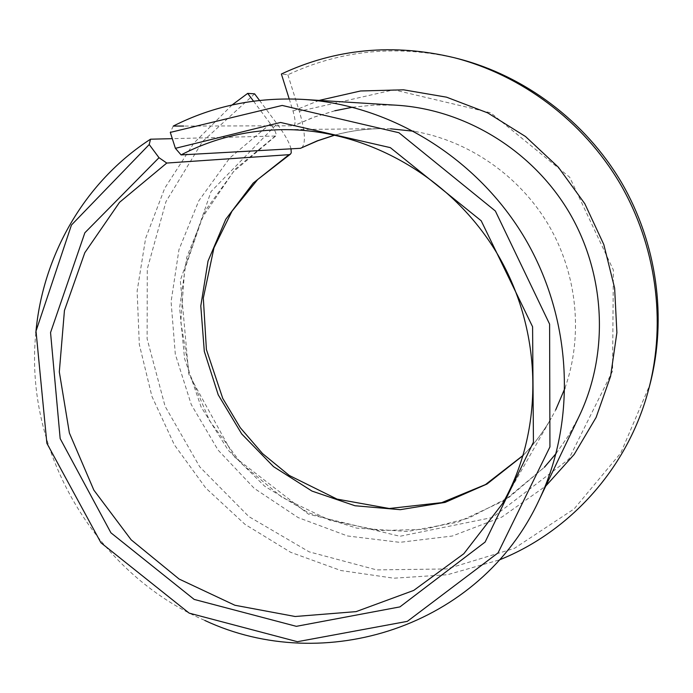 <?xml version="1.0" encoding="UTF-8"?>
<svg xmlns="http://www.w3.org/2000/svg" width="693" height="693" viewBox="0 0 693 693"><rect width="100%" height="100%" fill="white"/><g stroke="black" fill="none" stroke-linecap="round" stroke-linejoin="round"><path stroke-width="0.52" stroke-dasharray="3.46 2.6" d="M291.034 148.839C289.327 142.481 284.667 134.147 277.044 123.839L211.036 191.571L180.31 280.422L188.782 374.116L234.095 456.678L308.55 514.206L399.922 536.269L492.472 517.472L568.728 459.251L612.569 371.076L613.348 269.975L569.672 177.226L490.713 112.82L393.797 89.804L299.315 111.278C305.284 131.679 305.985 143.945 301.429 148.085M259.546 100.433L277.044 123.839M253.517 101.169L270.452 123.822C275.242 130.466 276.975 134.529 275.658 136.019L172.297 138.669M289.206 98.934L293.018 111.071C295.417 119.283 295.694 124.194 293.849 125.797L183.68 126.057M232.06 104.981L193.823 143.156L164.7 188.297L145.625 238.314L137.127 291.086L139.31 344.464L151.932 396.396L174.402 444.889L205.838 488.115L245.062 524.402L290.644 552.286L340.878 570.53L393.858 578.205L447.461 574.722L499.419 559.892M254.617 93.85L202.46 141.641L165.991 201.594L147.288 268.962L147.107 338.79L165.081 406.28L199.775 466.9L248.856 516.588L309.139 551.836L376.663 569.897L446.794 568.953L514.405 548.362L574.125 508.913L620.772 453.014L649.887 384.719M458.194 58.714C398.224 44.404 341.45 49.757 287.864 74.775L281.384 74.012M287.864 74.775L299.315 111.278M35.819 332.891C23.874 451.29 95.573 573.284 204.825 620.452M173.267 126.065L170.296 132.398M523.189 455.422C534.052 444.3 543.399 431.886 551.23 418.2L555.725 409.823M564.977 388.115C583.359 335.819 577.486 274.463 548.57 224.982C519.412 175.641 468.659 140.662 414.033 131.28M390.566 128.803L380.977 128.655C365.237 128.837 349.87 130.968 334.892 135.04M275.164 136.131L235.603 168.832L205.63 210.144L186.703 257.432L179.634 307.883L184.581 358.662L201.117 406.99L228.274 450.277L264.605 486.174L308.186 512.664L356.713 528.135L407.545 531.479L457.787 522.193L504.4 500.476L544.403 467.273M556.089 453.534L568.667 435.412L579.305 415.913L568.676 435.395L556.098 453.491M352.598 107.224L374.471 105.041L396.621 105.223L374.463 105.041L352.555 107.216M334.866 110.741L313.669 117.204L293.416 125.883M270.452 123.822L229.747 158.013L198.778 200.823L178.959 249.645L171.084 301.715L175.312 354.262L191.259 404.547L218.035 450.034L254.262 488.383L298.146 517.584L347.496 535.966L399.8 542.342L452.26 536.035L501.914 517.039L545.772 486.053M319.118 100.407L293.018 111.071M502.52 503.62L551.23 418.2C543.407 431.869 534.069 444.23 523.232 455.284M282.614 129.652L380.977 128.655C365.246 128.846 349.939 130.986 335.031 135.074M275.658 136.019L233.359 171.795L202.451 217.403L184.684 269.499L180.769 321.89L189.345 373.094L209.676 420.946L241.112 463.348L282.155 497.401L330.145 520.417L379.504 530.587L424.722 529.339L468.685 518.104L509.286 497.141L544.429 467.186M334.944 110.759L313.929 117.186L293.849 125.797"/><path stroke-width="1.04" d="M172.297 138.669L150.511 139.198L149.212 144.542L159.009 157.701L166.77 163.054L289.016 154.678L290.358 154.227L291.242 152.841L291.034 148.839M253.517 101.169L247.696 93.382L254.617 93.85L259.546 100.433M166.77 163.054L119.534 202.33L84.815 252.694L64.44 310.507L59.312 371.898L69.387 433.004L93.85 490.116L131.159 539.812L179.097 579.036L234.875 605.249L295.14 616.501L356.115 611.624L413.73 590.41L463.834 553.716L502.52 503.62C544.118 430.829 543.277 332.129 497.834 254.729C452.295 177.391 366.45 128.681 282.614 129.652C246.214 130.249 212.37 138.669 181.081 154.911L175.398 148.328L170.296 132.398L282.198 105.44L398.934 132.735L495.365 211.01L549.601 324.116L549.93 446.907L498.076 552.849L407.337 621.352L297.427 641.701L189.18 613.132L100.953 542.775L46.881 443.286L36.01 331.107L71.448 225.043L149.212 144.542M159.009 157.701L84.858 232.779L50.546 332.571L60.17 438.591L110.915 532.804L194.153 599.41L296.344 626.333L399.922 606.895L485.117 542.056L533.437 442.169L532.588 326.767L481.185 220.764L390.324 147.635L280.526 122.462L175.398 148.328M334.892 135.04L317.299 140.809L300.467 148.311L317.853 140.74L335.031 135.074M247.696 93.382L232.06 104.981M499.419 559.892C570.495 531.453 628.36 467.489 648.821 388.747C666.458 321.188 656.132 245.296 619.767 183.065C583.064 121.032 521.768 75.113 454.149 57.684C393.295 43.165 335.698 48.605 281.384 74.012L289.206 98.934M648.821 388.747L649.887 384.719C667.255 318.156 657.103 243.434 621.3 182.164C585.161 121.093 524.809 75.892 458.194 58.714L454.149 57.684M183.68 126.057L173.267 126.065C213.331 105.812 256.679 96.933 303.317 99.42C390.93 104.834 477.624 158.108 525.138 238.678C572.444 319.36 576.853 421.032 538.998 500.225C479.946 627.607 323.657 676.177 204.825 620.452M150.511 139.198C84.529 181.912 42.697 255.345 35.819 332.891M300.467 148.311L181.081 154.911M289.016 154.678L253.222 183.056L225.762 219.3L208.021 261.096L200.797 305.977L204.305 351.386L218.226 394.837L241.727 433.965L273.544 466.658L311.98 491.077L354.998 505.751L400.233 509.676L445.123 502.39L486.988 484.035L523.189 455.422M555.725 409.823L564.977 388.115M414.033 131.28L390.566 128.803M544.403 467.273L556.089 453.534M538.998 500.225L579.305 415.913C609.069 353.56 605.812 274.887 569.369 212.699C532.744 150.624 465.575 109.529 396.621 105.223L303.317 99.42M352.555 107.216L334.866 110.741M545.772 486.053L574.176 454.426L596.119 417.403L610.594 376.299L616.891 332.64L614.63 288.132L603.811 244.56L584.797 203.69L558.341 167.195L525.537 136.538L487.759 112.916L446.552 97.176L403.595 89.821L360.577 90.974L319.118 100.407M523.232 455.284L485.455 484.589L441.727 502.642L389.267 508.506L337.049 499.116L289.293 475.476L262.534 453.569L240.263 427.694L222.739 398.362L206.41 349.584L203.309 298.103L213.955 247.869L231.99 211.192L257.701 179.513L290.081 154.392M544.429 467.186L556.098 453.491M352.598 107.224L334.944 110.759"/></g></svg>
